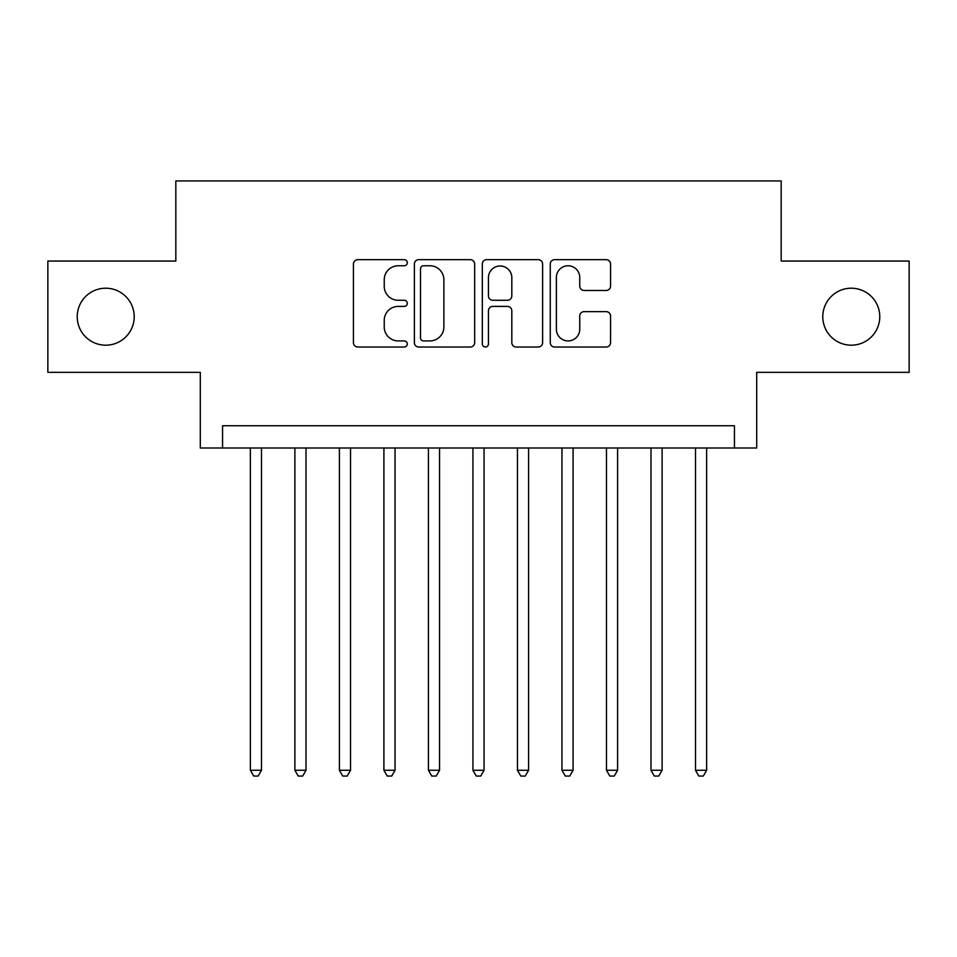 <?xml version="1.0" encoding="UTF-8"?>
<svg xmlns="http://www.w3.org/2000/svg" width="957" height="957" viewBox="0 0 957 957"><rect width="100%" height="100%" fill="white"/><g stroke="black" fill="none" stroke-linecap="round" stroke-linejoin="round"><path stroke-width="1.44" d="M407.287 262.708A3.062 3.062 0 0 0 404.225 259.658L357.798 259.658A4.366 4.366 0 0 0 353.432 264.024L353.432 342.666A4.366 4.366 0 0 0 357.798 347.032L404.225 347.032A3.062 3.062 0 0 0 407.287 343.982A3.062 3.062 0 0 0 404.225 340.919L398.22 340.919A13.984 13.984 0 0 1 384.236 326.935L384.236 320.392A13.984 13.984 0 0 1 398.22 306.407L404.225 306.407A3.062 3.062 0 0 0 407.287 303.345A3.062 3.062 0 0 0 404.225 300.283L398.22 300.283A13.984 13.984 0 0 1 384.236 286.31L384.236 279.755A13.984 13.984 0 0 1 398.22 265.771L404.225 265.771A3.062 3.062 0 0 0 407.287 262.708M822.793 316.695A28.483 28.483 0 0 0 851.287 345.19A28.483 28.483 0 0 0 879.77 316.695A28.483 28.483 0 0 0 851.287 288.213A28.483 28.483 0 0 0 822.793 316.695M77.23 316.695A28.483 28.483 0 0 0 105.713 345.19A28.483 28.483 0 0 0 134.207 316.695A28.483 28.483 0 0 0 105.713 288.213A28.483 28.483 0 0 0 77.23 316.695M606.188 290.461A4.366 4.366 0 0 0 610.554 286.083L610.554 264.024A4.366 4.366 0 0 0 606.188 259.658L554.629 259.658A4.366 4.366 0 0 0 550.263 264.024L550.263 342.666A4.366 4.366 0 0 0 554.629 347.032L606.188 347.032A4.366 4.366 0 0 0 610.554 342.666L610.554 316.013A4.366 4.366 0 0 0 606.188 311.647L584.129 311.647A4.366 4.366 0 0 0 579.751 316.013L579.751 329.232A11.687 11.687 0 0 1 568.063 340.919A11.687 11.687 0 0 1 556.376 329.232L556.376 277.458A11.687 11.687 0 0 1 568.063 265.771A11.687 11.687 0 0 1 579.751 277.458L579.751 286.083A4.366 4.366 0 0 0 584.129 290.461L606.188 290.461M734.438 448.008L756.7 448.008L756.7 372.345L909.15 372.345L909.15 261.058L781.175 261.058L781.175 180.945L175.825 180.945L175.825 261.058L47.85 261.058L47.85 372.345L200.3 372.345L200.3 448.008L734.438 448.008L734.438 425.757L222.562 425.757L222.562 448.008M474.672 264.024A4.366 4.366 0 0 0 470.306 259.658L418.747 259.658A4.366 4.366 0 0 0 414.381 264.024L414.381 342.666A4.366 4.366 0 0 0 418.747 347.032L470.306 347.032A4.366 4.366 0 0 0 474.672 342.666L474.672 264.024M486.694 259.658L538.253 259.658A4.366 4.366 0 0 1 542.619 264.024L542.619 342.666A4.366 4.366 0 0 1 538.253 347.032L516.182 347.032A4.366 4.366 0 0 1 511.816 342.666L511.816 310.774A4.366 4.366 0 0 0 507.449 306.407L492.807 306.407A4.366 4.366 0 0 0 488.441 310.774L488.441 343.982A3.062 3.062 0 0 1 485.378 347.032A3.062 3.062 0 0 1 482.328 343.982L482.328 264.024A4.366 4.366 0 0 1 486.694 259.658M423.556 265.771A3.062 3.062 0 0 0 420.506 268.833L420.506 337.857A3.062 3.062 0 0 0 423.556 340.919L429.896 340.919A13.984 13.984 0 0 0 443.881 326.935L443.881 279.755A13.984 13.984 0 0 0 429.896 265.771L423.556 265.771M511.816 277.674A11.687 11.687 0 0 0 500.128 265.986A11.687 11.687 0 0 0 488.441 277.674L488.441 295.916A4.366 4.366 0 0 0 492.807 300.283L507.449 300.283A4.366 4.366 0 0 0 511.816 295.916L511.816 277.674M250.375 448.008L250.375 770.277L261.5 770.277L261.5 448.008M261.5 770.277L258.163 776.055L253.713 776.055L250.375 770.277M294.888 448.008L294.888 770.277L306.013 770.277L306.013 448.008M306.013 770.277L302.675 776.055L298.225 776.055L294.888 770.277M339.4 448.008L339.4 770.277L350.525 770.277L350.525 448.008M350.525 770.277L347.188 776.055L342.738 776.055L339.4 770.277M383.913 448.008L383.913 770.277L395.038 770.277L395.038 448.008M395.038 770.277L391.7 776.055L387.25 776.055L383.913 770.277M428.425 448.008L428.425 770.277L439.55 770.277L439.55 448.008M439.55 770.277L436.213 776.055L431.763 776.055L428.425 770.277M472.937 448.008L472.937 770.277L484.063 770.277L484.063 448.008M484.063 770.277L480.725 776.055L476.275 776.055L472.937 770.277M517.45 448.008L517.45 770.277L528.575 770.277L528.575 448.008M528.575 770.277L525.237 776.055L520.787 776.055L517.45 770.277M561.962 448.008L561.962 770.277L573.087 770.277L573.087 448.008M573.087 770.277L569.75 776.055L565.3 776.055L561.962 770.277M606.475 448.008L606.475 770.277L617.6 770.277L617.6 448.008M617.6 770.277L614.262 776.055L609.812 776.055L606.475 770.277M650.987 448.008L650.987 770.277L662.112 770.277L662.112 448.008M662.112 770.277L658.775 776.055L654.325 776.055L650.987 770.277M695.5 448.008L695.5 770.277L706.625 770.277L706.625 448.008M706.625 770.277L703.287 776.055L698.837 776.055L695.5 770.277"/></g></svg>
